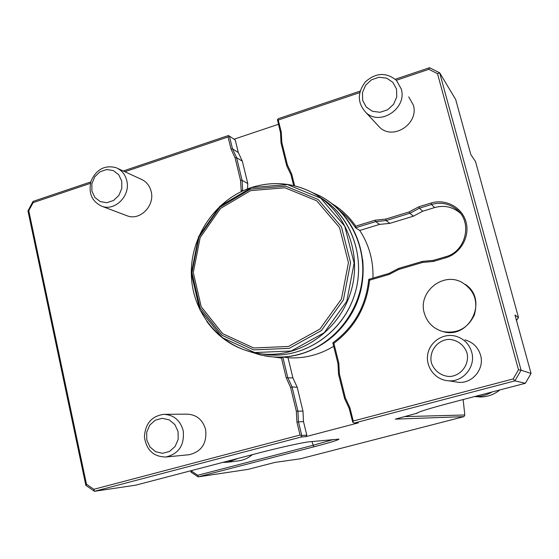 <?xml version="1.0" encoding="UTF-8"?>
<svg xmlns="http://www.w3.org/2000/svg" width="559" height="559" viewBox="0 0 559 559"><rect width="100%" height="100%" fill="white"/><g stroke="black" fill="none" stroke-linecap="round" stroke-linejoin="round"><path stroke-width="0.84" d="M516.411 320.251L518.535 317.666L475.527 161.565L470.818 154.536L455.683 99.502L439.647 72.782L437.494 73.655L428.851 69.316L396.352 80.265M283.238 357.026L288.025 357.732L292.916 377.933L297.199 387.282L292.064 386.94L297.912 411.096L298.429 421.717L301.762 435.51L306.779 435.133L305.927 436.635L301.14 437.012L94.471 491.291L135.697 485.177L258.607 453.035C278.962 447.689 303.411 442.281 309.001 441.841L338.943 439.115C338.733 439.933 330.32 442.518 313.725 446.872L198.138 476.876L191.059 472.194L190.738 470.783M241.271 191.583L240.503 180.201L235.136 157.973L230.979 148.953L228.079 136.955L229.12 135.942L235.255 139.995L238.302 152.558L242.354 161.23L236.597 157.645L242.082 180.305L242.662 190.933M229.421 136.117L232.495 148.855L236.597 157.645L235.136 157.973M242.354 161.23L247.777 183.576L242.082 180.305L240.503 180.201M247.777 183.576L247.546 188.886M282.805 357.047L287.731 377.451L292.064 386.94L290.603 387.471L286.208 377.737L281.463 358.074L273.428 356.963M297.199 387.282L302.971 411.082L296.326 411.165L290.603 387.471M302.971 411.082L303.488 421.549L306.779 435.133M352.764 422.304L349.102 408.224L344.596 398.546L338.53 374.181L337.971 363.532L332.822 342.842L333.877 343.296L338.824 363.154L339.446 374.055L345.392 397.973L349.969 407.909L353.239 421.032L352.764 422.304L354.273 423.058L358.361 422.877L305.927 436.635M332.822 342.842C354.071 327.211 366.047 306.053 368.744 279.367L389.092 273.386L398.532 268.446L422.625 261.346L433.281 260.382L445.481 256.798C466.499 251.578 473.082 221.015 455.851 208.807C448.528 203.434 440.401 202.002 431.485 204.489L419.404 208.193L409.915 213.258L386.052 220.56L375.669 221.609L355.531 227.786L355.748 226.15L375.075 220.218L385.696 219.1L409.111 211.924L418.845 206.781L430.933 203.071C445.586 198.438 462.118 207.228 466.024 222C470.154 236.709 460.497 253.604 445.593 257.846L433.372 261.437L422.464 262.464L398.819 269.424L389.127 274.441L369.597 280.178C366.69 306.584 354.783 327.623 333.877 343.296M430.933 203.071L431.485 204.489L434.629 207.571C443.427 205.118 451.434 206.544 458.653 211.84L460.302 213.238M434.629 207.571L422.723 211.211L413.374 216.186L409.915 213.258L409.111 211.924M413.374 216.186L389.84 223.369L386.052 220.56L385.696 219.1M389.84 223.369L379.603 224.39L359.744 230.469L355.531 227.786C351.038 221.091 345.7 215.285 339.495 210.366M293.671 185.588L290.959 174.722L286.704 165.764L281.016 142.922L280.527 132.825L277.404 119.668L278.256 120.045L281.275 132.162L281.82 142.496L287.403 164.919L291.728 174.108L294.642 185.819M359.744 230.469C369.052 244.66 373.461 260.543 372.972 278.123M191.569 470.566L191.73 471.265L197.781 475.269L198.138 476.876L247.986 469.385L275.021 462.398L300.33 458.792L463.942 416.637L395.283 419.145L416.693 413.304C418.356 411.885 429.598 408.405 450.435 402.871L525.362 383.278L531.05 373.468L514.965 314.997L518.535 317.666M517.082 319.979L516.153 319.308M463.942 416.637L464.809 414.981L463.145 399.552M404.954 416.616L464.809 414.981M360.115 91.117L278.417 118.662L277.404 119.668M278.41 124.301L234.06 139.198M229.12 135.942L228.338 135.551L123.232 170.991M85.841 485.352L27.95 210.827L28.768 210.694L86.47 484.206L85.841 485.352L94.471 491.291L93.856 489.286L300.043 435.028L296.906 422.038L296.326 411.165M86.47 484.206L93.856 489.286M27.95 210.827L33.058 201.401L33.135 202.631L28.768 210.694M33.058 201.401L90.789 181.927M228.079 136.955L124.839 171.732M90.425 183.324L33.135 202.631M281.463 358.074L282.665 357.054M301.14 437.012L301.762 435.51M301.553 435.768L300.043 435.028M125.999 215.369L127.606 215.977C140.288 220.665 154.969 205.537 151.175 191.548C149.637 185.518 146.185 181.368 140.826 179.104L117.823 168.497M188.662 454.767L189.221 454.712C201.652 451.588 207.109 443.182 205.607 429.487C202.658 419.613 196.405 414.499 186.846 414.142L164.528 414.338M333.674 346.273C319.35 354.951 304.131 358.773 288.025 357.732M344.596 398.546L345.392 397.973M338.53 374.181L339.446 374.055M368.744 279.367L369.597 280.178M398.532 268.446L398.819 269.424M422.625 261.346L422.464 262.464M331.899 203.623C341.374 209.325 349.326 216.836 355.748 226.15M286.704 165.764L287.403 164.919M281.016 142.922L281.82 142.496M395.297 79.252L429.529 67.709L428.851 69.316M359.73 92.605L278.256 120.045M429.529 67.709L439.647 72.782L521.093 370.184L518.493 369.792L437.494 73.655M353.239 421.032L513.204 378.932L514.902 380.875L354.273 423.058M531.05 373.468L521.093 370.184L514.902 380.875L525.362 383.278M513.204 378.932L518.493 369.792M416.923 413.492L417.398 412.801M197.781 475.269L312.886 445.341L333.409 439.521M191.73 471.265L191.059 472.194M238.148 460.909L238.812 460.826C243.843 460.092 248.357 458.045 252.354 454.67M222.65 462.44L227.653 462.23L238.176 458.38M474.507 396.576L475.443 396.597C481.341 396.59 486.833 395.066 491.913 392.027M475.562 396.604L480.181 396.981C487.539 396.939 494.086 394.598 499.83 389.958M424.274 313.061C427.125 322.578 433.323 328.748 442.875 331.564C457.346 333.912 467.841 328.385 474.339 314.969C478.315 300.63 474.039 289.681 461.51 282.127C442.365 271.814 417.846 292.392 424.274 313.061M439.821 330.586L442.91 331.578C469.658 339.9 488.839 299.379 465.2 284.321M178.062 431.513L174.841 424.554L169.16 419.837L162.159 418.293L155.22 420.207L149.707 425.182L146.703 432.247L146.786 440.01L149.945 446.948L155.577 451.7L162.571 453.314L169.559 451.441L175.128 446.459L178.167 439.339L178.062 431.513M183.163 430.479C180.103 420.102 173.576 414.722 163.584 414.345C151.447 416.259 145.067 423.855 144.446 437.145C146.507 450.268 153.683 456.885 165.988 456.996C178.992 453.726 184.715 444.887 183.163 430.479M121.729 181.081L118.69 174.688L113.302 170.572L106.636 169.545L100.026 171.788L94.757 176.847L91.865 183.722L91.907 191.066L94.89 197.446L100.236 201.596L106.888 202.686L113.547 200.485L118.871 195.412L121.792 188.481L121.729 181.081M126.795 180.697C125.202 174.373 121.61 170.027 116.027 167.672C104.903 164.856 96.623 169.202 91.194 180.704C88.098 193.03 91.753 201.589 102.164 206.376C115.378 211.26 130.722 195.357 126.795 180.697M467.031 353.05C464.277 344.945 456.941 339.551 448.472 339.362C437.082 340.284 428.872 351.548 431.373 362.735C434.057 370.799 441.31 376.242 449.792 376.514C461.238 375.711 469.616 364.342 467.031 353.05M471.698 352.163C469.12 343.785 463.649 338.419 455.305 336.071C442.854 332.926 429.48 342.045 427.67 354.769C425.616 367.466 435.706 380.148 448.556 380.798C463.278 382.174 476.037 366.466 471.698 352.163M464.976 339.907C472.914 342.143 478.113 347.237 480.565 355.175C484.695 368.744 472.586 383.628 458.59 382.321L454.76 381.741M376.92 124.357L379.903 127.571C393.564 140.526 419.229 123.371 413.311 105.022L408.727 96.861M396.52 89.049L392.9 82.369L386.639 78.162L379.002 77.247L371.497 79.79L365.6 85.275L362.456 92.619L362.679 100.382L366.236 107.048L372.441 111.304L380.071 112.282L387.625 109.788L393.592 104.281L396.771 96.882L396.52 89.049M401.208 88.881L396.401 80.314C386.262 72.118 375.948 72.6 365.46 81.768C357.103 92.885 357.327 103.198 366.124 112.722C380.441 126.292 407.399 108.153 401.208 88.881M238.302 152.558L232.495 148.855L230.979 148.953M243.137 190.717L241.013 190.514M292.916 377.933L286.208 377.737M303.488 421.549L296.906 422.038M422.723 211.211L419.404 208.193L418.845 206.781M379.603 224.39L375.669 221.609L375.075 220.218M337.971 363.532L338.824 363.154M389.092 273.386L389.127 274.441M433.281 260.382L433.372 261.437M445.481 256.798L445.593 257.846M290.959 174.722L291.728 174.108M280.527 132.825L281.275 132.162M349.102 408.224L349.969 407.909M311.971 441.561L313.725 446.872M250.656 190.626L220.526 208.437L200.157 237.589L193.281 272.533L201.212 306.737L222.657 333.681L253.73 347.977L288.486 346.461L319.923 329.041L341.444 299.051L348.453 262.674L339.523 227.513L316.722 200.814L284.936 187.775L250.656 190.626M250.593 189.082L219.813 207.291L199.004 237.072L191.975 272.771L200.073 307.709L221.979 335.253L253.73 349.885L289.262 348.341L321.411 330.551L343.415 299.897L350.577 262.695L341.444 226.751L318.113 199.465L285.621 186.154L250.593 189.082M251.452 187.565L219.876 206.25L198.543 236.799L191.332 273.407L199.64 309.253L222.105 337.524L254.687 352.554L291.169 351.003L324.178 332.752L346.783 301.287L354.133 263.093L344.735 226.192L320.768 198.193L287.403 184.547L251.452 187.565M206.76 321.362C220.616 340.368 239.231 351.248 262.597 354.001C300.106 357.823 339.061 330.977 350.786 292.05C362.777 253.199 345.294 209.597 311.873 192.359C294.845 183.729 276.984 181.507 258.3 185.679M261.332 353.875L267.859 354.783C304.026 358.438 341.654 333.381 354.071 296.27C366.711 259.236 351.911 216.626 320.796 197.837M264.575 355.845L271.381 356.782C280.953 357.648 290.477 356.761 299.945 354.12C331.962 345.176 357.781 314.794 362.12 280.262C366.515 245.729 349.033 211.225 320.349 196.139L311.377 192.093M267.447 356.314L271.646 356.817C281.219 357.683 290.736 356.796 300.197 354.161C330.886 345.56 356.02 317.316 361.722 284.405C367.431 251.494 353.162 217.423 327.155 200.199M333.325 336.057C355.622 315.444 365.411 289.974 362.686 259.662M455.851 208.807L458.653 211.84M238.812 460.826L227.653 462.23M480.181 396.981L475.443 396.597M311.873 192.359C292.511 182.653 272.422 181.025 251.599 187.461C214.887 199.27 189.04 238.295 191.464 277.446C193.631 316.604 224.18 350.381 262.597 354.001L267.859 354.783C302.538 358.242 338.733 335.519 352.491 300.672C366.39 265.895 355.678 224.271 327.979 202.819M250.488 351.863L260.739 355.042L271.646 356.817C281.289 357.69 290.862 356.81 300.372 354.161C327.253 345.735 349.564 326.959 360.15 292.532C369.024 259.411 357.215 223.307 331.976 203.679M189.221 454.712L165.988 456.996M127.606 215.977L102.164 206.376M458.59 382.321L448.556 380.798M379.903 127.571L366.124 112.722"/></g></svg>
